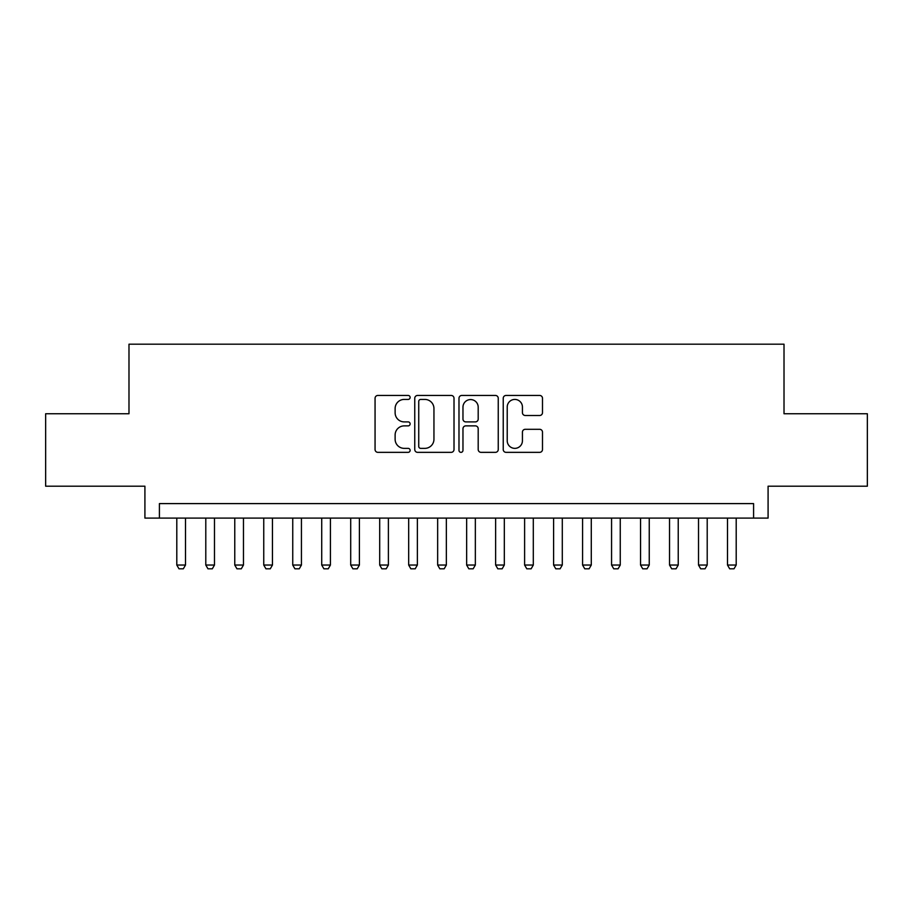 <?xml version="1.0" encoding="UTF-8"?>
<svg xmlns="http://www.w3.org/2000/svg" width="913" height="913" viewBox="0 0 913 913"><rect width="100%" height="100%" fill="white"/><g stroke="black" fill="none" stroke-linecap="round" stroke-linejoin="round"><path stroke-width="1.37" d="M410.131 397.429A1.997 1.997 0 0 0 408.134 395.443L377.902 395.443A2.842 2.842 0 0 0 375.06 398.285L375.06 449.493A2.842 2.842 0 0 0 377.902 452.346L408.134 452.346A1.997 1.997 0 0 0 410.131 450.349A1.997 1.997 0 0 0 408.134 448.363L404.219 448.363A9.107 9.107 0 0 1 395.124 439.256L395.124 434.987A9.107 9.107 0 0 1 404.219 425.88L408.134 425.88A1.997 1.997 0 0 0 410.131 423.894A1.997 1.997 0 0 0 408.134 421.897L404.219 421.897A9.107 9.107 0 0 1 395.124 412.802L395.124 408.533A9.107 9.107 0 0 1 404.219 399.426L408.134 399.426A1.997 1.997 0 0 0 410.131 397.429M539.64 415.495A2.842 2.842 0 0 0 542.493 412.653L542.493 398.285A2.842 2.842 0 0 0 539.64 395.443L506.076 395.443A2.842 2.842 0 0 0 503.234 398.285L503.234 449.493A2.842 2.842 0 0 0 506.076 452.346L539.64 452.346A2.842 2.842 0 0 0 542.493 449.493L542.493 432.146A2.842 2.842 0 0 0 539.64 429.304L525.283 429.304A2.842 2.842 0 0 0 522.43 432.146L522.43 440.751A7.612 7.612 0 0 1 514.818 448.363A7.612 7.612 0 0 1 507.217 440.751L507.217 407.038A7.612 7.612 0 0 1 514.818 399.426A7.612 7.612 0 0 1 522.43 407.038L522.43 412.653A2.842 2.842 0 0 0 525.283 415.495L539.64 415.495M753.59 518.093L768.084 518.093L768.084 486.207L867.35 486.207L867.35 413.749L784.016 413.749L784.016 344.19L128.984 344.19L128.984 413.749L45.65 413.749L45.65 486.207L144.916 486.207L144.916 518.093L753.59 518.093L753.59 503.599L159.41 503.599L159.41 518.093M454.012 398.285A2.842 2.842 0 0 0 451.17 395.443L417.595 395.443A2.842 2.842 0 0 0 414.753 398.285L414.753 449.493A2.842 2.842 0 0 0 417.595 452.346L451.17 452.346A2.842 2.842 0 0 0 454.012 449.493L454.012 398.285M461.83 395.443L495.405 395.443A2.842 2.842 0 0 1 498.247 398.285L498.247 449.493A2.842 2.842 0 0 1 495.405 452.346L481.037 452.346A2.842 2.842 0 0 1 478.195 449.493L478.195 428.733A2.842 2.842 0 0 0 475.353 425.88L465.813 425.88A2.842 2.842 0 0 0 462.971 428.733L462.971 450.349A1.997 1.997 0 0 1 460.985 452.346A1.997 1.997 0 0 1 458.988 450.349L458.988 398.285A2.842 2.842 0 0 1 461.83 395.443M420.722 399.426A1.997 1.997 0 0 0 418.736 401.412L418.736 446.366A1.997 1.997 0 0 0 420.722 448.363L424.853 448.363A9.107 9.107 0 0 0 433.949 439.256L433.949 408.533A9.107 9.107 0 0 0 424.853 399.426L420.722 399.426M478.195 407.175A7.612 7.612 0 0 0 470.583 399.563A7.612 7.612 0 0 0 462.971 407.175L462.971 419.056A2.842 2.842 0 0 0 465.813 421.897L475.353 421.897A2.842 2.842 0 0 0 478.195 419.056L478.195 407.175M176.802 518.093L176.802 565.044L185.499 565.044L185.499 518.093M185.499 565.044L183.319 568.81L178.982 568.81L176.802 565.044M205.79 518.093L205.79 565.044L214.487 565.044L214.487 518.093M214.487 565.044L212.307 568.81L207.959 568.81L205.79 565.044M234.767 518.093L234.767 565.044L243.463 565.044L243.463 518.093M243.463 565.044L241.294 568.81L236.946 568.81L234.767 565.044M263.754 518.093L263.754 565.044L272.451 565.044L272.451 518.093M272.451 565.044L270.282 568.81L265.934 568.81L263.754 565.044M292.742 518.093L292.742 565.044L301.438 565.044L301.438 518.093M301.438 565.044L299.259 568.81L294.91 568.81L292.742 565.044M321.718 518.093L321.718 565.044L330.415 565.044L330.415 518.093M330.415 565.044L328.246 568.81L323.898 568.81L321.718 565.044M350.706 518.093L350.706 565.044L359.402 565.044L359.402 518.093M359.402 565.044L357.234 568.81L352.886 568.81L350.706 565.044M379.694 518.093L379.694 565.044L388.39 565.044L388.39 518.093M388.39 565.044L386.21 568.81L381.862 568.81L379.694 565.044M408.682 518.093L408.682 565.044L417.367 565.044L417.367 518.093M417.367 565.044L415.198 568.81L410.85 568.81L408.682 565.044M437.658 518.093L437.658 565.044L446.354 565.044L446.354 518.093M446.354 565.044L444.186 568.81L439.838 568.81L437.658 565.044M466.646 518.093L466.646 565.044L475.342 565.044L475.342 518.093M475.342 565.044L473.162 568.81L468.814 568.81L466.646 565.044M495.633 518.093L495.633 565.044L504.318 565.044L504.318 518.093M504.318 565.044L502.15 568.81L497.802 568.81L495.633 565.044M524.61 518.093L524.61 565.044L533.306 565.044L533.306 518.093M533.306 565.044L531.138 568.81L526.79 568.81L524.61 565.044M553.598 518.093L553.598 565.044L562.294 565.044L562.294 518.093M562.294 565.044L560.114 568.81L555.766 568.81L553.598 565.044M582.585 518.093L582.585 565.044L591.282 565.044L591.282 518.093M591.282 565.044L589.102 568.81L584.754 568.81L582.585 565.044M611.562 518.093L611.562 565.044L620.258 565.044L620.258 518.093M620.258 565.044L618.09 568.81L613.741 568.81L611.562 565.044M640.549 518.093L640.549 565.044L649.246 565.044L649.246 518.093M649.246 565.044L647.066 568.81L642.718 568.81L640.549 565.044M669.537 518.093L669.537 565.044L678.233 565.044L678.233 518.093M678.233 565.044L676.054 568.81L671.706 568.81L669.537 565.044M698.513 518.093L698.513 565.044L707.21 565.044L707.21 518.093M707.21 565.044L705.041 568.81L700.693 568.81L698.513 565.044M727.501 518.093L727.501 565.044L736.198 565.044L736.198 518.093M736.198 565.044L734.018 568.81L729.681 568.81L727.501 565.044"/></g></svg>
